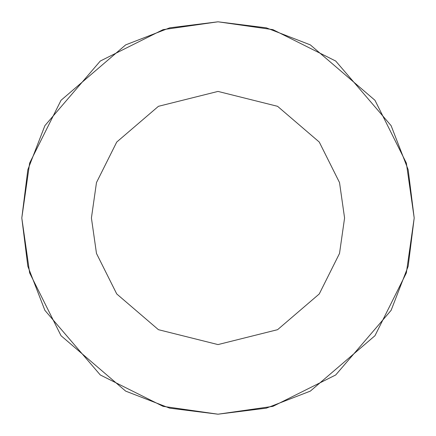 <?xml version="1.0" encoding="UTF-8"?>
<svg xmlns="http://www.w3.org/2000/svg" width="436" height="436" viewBox="0 0 436 436"><rect width="100%" height="100%" fill="white"/><g stroke="black" fill="none" stroke-linecap="round" stroke-linejoin="round"><path stroke-width="0.65" d="M218 91.418L158.431 106.313L116.734 142.054L96.481 182.559L91.418 218L96.481 253.441L116.734 293.946L158.431 329.687L218 344.582L277.569 329.687L319.266 293.946L339.519 253.441L344.582 218L339.519 182.559L319.266 142.054L277.569 106.313L218 91.418M218 21.8L272.936 29.648L335.72 61.04L391.119 125.672L408.161 169.702L414.2 218L408.161 266.298L391.119 310.328L335.72 374.96L272.936 406.352L218 414.2L163.064 406.352L100.28 374.96L44.881 310.328L27.839 266.298L21.8 218L27.839 169.702L44.881 125.672L100.28 61.04L163.064 29.648L218 21.8L266.298 27.839L310.328 44.881L374.96 100.28L406.352 163.064L414.2 218L406.352 272.936L374.96 335.72L310.328 391.119L266.298 408.161L218 414.2L169.702 408.161L125.672 391.119L61.04 335.72L29.648 272.936L21.8 218L29.648 163.064L61.04 100.28L125.672 44.881L169.702 27.839L218 21.8L169.702 27.839L125.672 44.881L61.04 100.28L29.648 163.064L21.8 218L29.648 272.936L61.04 335.72L125.672 391.119L169.702 408.161L218 414.2"/></g></svg>
